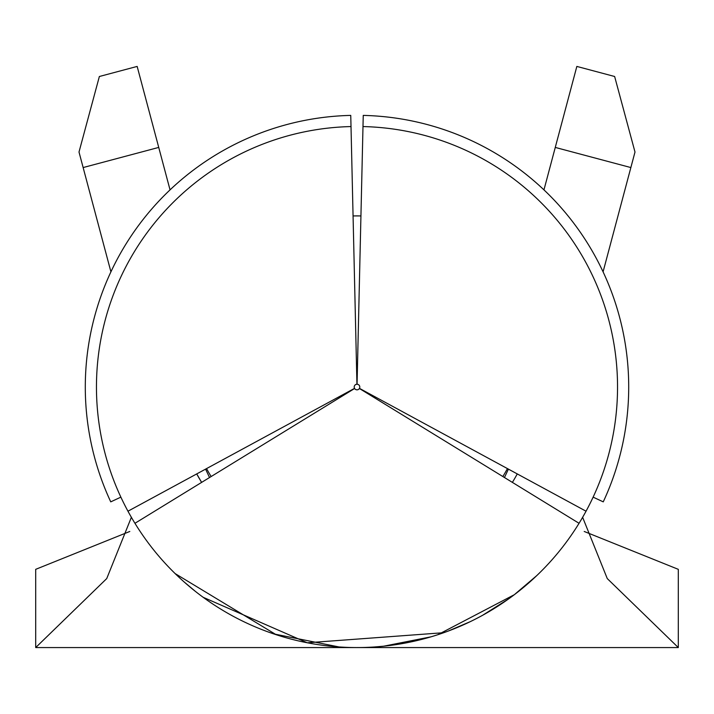 <?xml version="1.0" encoding="UTF-8"?>
<svg xmlns="http://www.w3.org/2000/svg" width="714" height="714" viewBox="0 0 714 714"><rect width="100%" height="100%" fill="white"/><g stroke="black" fill="none" stroke-linecap="round" stroke-linejoin="round"><path stroke-width="1.07" d="M120.88 497.14L110.75 501.862A271.704 271.704 0 0 1 350.752 115.4L351.011 126.565A260.53 260.53 0 0 0 127.958 511.206L354.546 388.362A2.794 2.794 0 0 1 356.938 384.239L351.011 126.565A260.53 260.53 0 0 0 127.958 511.206L196.734 473.917A182.302 182.302 0 0 0 201.625 482.387L196.734 473.917L354.546 388.362M360.936 215.949A171.128 171.128 0 0 0 353.064 215.949M502.852 476.541A171.128 171.128 0 0 0 507.44 468.589M593.12 497.14L603.25 501.862A271.704 271.704 0 0 0 363.248 115.4L362.989 126.565A260.53 260.53 0 0 1 586.042 511.206A260.53 260.53 0 0 0 362.989 126.565L357.062 384.239A2.794 2.794 0 0 1 359.454 388.362L586.042 511.206A260.53 260.53 0 0 1 579.054 523.3L359.383 388.496A2.794 2.794 0 0 1 354.617 388.496L134.946 523.3A260.53 260.53 0 0 0 579.054 523.3A260.53 260.53 0 0 1 357 647.562M201.625 482.387L134.946 523.3A260.53 260.53 0 0 1 127.958 511.206M343.925 647.232L339.016 646.946L273.783 633.916M431.069 636.817L383.686 646.197L374.323 646.991M437.834 634.71L514.33 594.7L536.785 575.591M530.297 581.589L518.783 591.246M508.573 598.939L482.548 615.325M470.392 621.599L447.981 631.167M443.76 632.693L307.279 642.779L203.133 597.279M195.475 591.451L183.712 581.598M177.224 575.6L175.082 573.556L276.166 634.71M512.375 482.387A182.302 182.302 0 0 0 517.266 473.917L359.454 388.362M543.961 189.87L576.841 66.429L614.638 76.496L634.996 152.028L603.08 271.838M206.56 468.589A171.128 171.128 0 0 0 211.148 476.541M131.376 517.302L106.734 578.572L35.7 647.562L35.7 569.335L129.796 531.466M584.204 531.466L678.3 569.335L678.3 647.562L607.266 578.572L582.624 517.302M35.7 647.562L678.3 647.562M110.92 271.838L79.004 152.028L99.362 76.496L137.159 66.429L170.039 189.87M158.731 147.423L83.145 167.558M630.855 167.558L555.269 147.423M504.441 477.514L508.422 469.125M209.541 477.523L205.57 469.125M364.14 647.562L349.833 647.562"/></g></svg>
